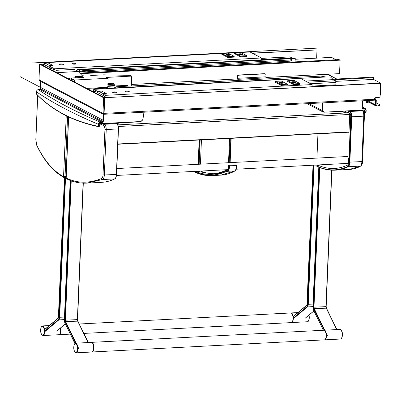 <?xml version="1.0" encoding="UTF-8"?>
<svg xmlns="http://www.w3.org/2000/svg" width="401" height="401" viewBox="0 0 401 401"><rect width="100%" height="100%" fill="white"/><g stroke="black" fill="none" stroke-linecap="round" stroke-linejoin="round"><path stroke-width="0.6" d="M374.609 100.055A1.378 1.228 117.7 0 0 375.04 100.115L374.318 99.253A1.378 1.228 117.7 0 1 375.632 97.674L378.79 97.508A1.378 1.228 117.7 0 0 380.108 96.1L380.644 83.313L380.298 83.132L104.385 97.699M103.553 114.27L103.553 114.27A1.208 0.481 -93 0 0 103.664 114.295A1.208 0.481 -93 0 0 104.085 113.343L104.741 97.699L380.95 83.298L373.516 79.398L373.592 77.714L372.489 77.137L332.89 79.203M102.972 114.125L40.075 81.137A1.208 1.078 117.7 0 1 39.534 80.125L102.43 113.112A1.208 1.078 117.7 0 0 103.483 114.235L103.744 113.067M104.741 97.699L104.395 97.518M374.323 99.313L375.075 99.273A1.378 1.228 -62.3 0 1 376.278 100.385L375.491 100.531A0.516 0.461 -62.3 0 0 375.04 100.115L374.689 100.11M264.78 73.854L264.434 73.674A1.378 1.228 117.7 0 1 265.016 73.799L265.362 73.979A1.378 1.228 -62.3 0 0 264.78 73.854L238.906 75.203A1.378 1.228 -62.3 0 0 237.587 76.616L237.517 78.3A0.862 0.346 -93 0 0 237.517 78.501A0.862 0.346 -93 0 0 237.828 79.318L237.141 78.957M264.434 73.674L238.565 75.022A1.378 1.228 117.7 0 0 237.247 76.436L237.176 78.12A1.724 0.687 -93 0 0 237.176 78.526A1.724 0.687 -93 0 0 237.232 79.007M265.362 73.979A1.378 1.228 -62.3 0 1 265.983 75.137L265.913 76.817A0.862 0.346 -93 0 0 265.913 77.022A0.862 0.346 -93 0 0 266.224 77.839L237.828 79.318M40.732 64.31L43.017 64.015M252.169 53.112L316.99 49.93L252.51 53.293M376.278 100.385A1.378 1.228 -62.3 0 1 376.278 100.551L376.103 104.736A0.516 0.461 117.7 0 0 376.599 105.212L378.564 104.927A1.378 0.336 -2.3 0 0 379.391 104.581A1.378 0.336 -2.3 0 0 379.276 104.455L376.183 102.831M375.491 100.531A0.516 0.461 -62.3 0 1 375.491 100.596L375.316 104.776A1.378 1.228 117.7 0 0 376.634 106.044L378.599 105.764A1.378 0.336 177.7 0 0 379.426 105.418L379.391 104.581M41.077 64.491L43.007 64.215M316.645 58.145L316.99 49.93M40.742 64.135L41.082 64.315M39.534 80.125L39.002 79.333L39.634 64.19L40.426 64.15L104.425 97.714L103.789 112.856L102.912 113.157M102.43 113.112L103.002 112.897L103.633 97.759L39.634 64.19M103.222 113.152A0.346 0.306 117.7 0 0 103.518 113.393L103.263 113.257M103.633 97.759L104.425 97.714M366.183 110.33L366.088 111.869L366.188 110.33L365.466 108.731L364.414 108.44A824.737 173.994 2.4 0 0 362.273 106.997M364.664 112.696L365.527 112.651L365.993 110.445L364.539 108.882L362.845 108.972L361.983 108.034L362.614 100.796M323.993 112.2L364.459 109.869L365.045 110.496L364.925 111.994L364.459 112.681A0.346 0.326 109.3 0 0 364.574 112.701M364.539 108.882L364.414 108.44L362.725 108.531L361.983 108.034M308.96 103.593L322.188 110.531L323.005 111.989L323.963 112.215L364.459 109.869M364.168 110.115A825.078 174.069 -177.6 0 1 364.579 110.395L365.045 110.496M364.579 110.395L364.464 111.899L364.248 112.365L363.918 112.25M365.527 112.651L364.624 112.706M362.248 108.28L362.725 108.531L362.193 107.959L362.815 100.781M63.403 114.064A826.802 174.43 2.4 0 0 64.23 114.501C74.355 119.759 85.578 123.683 97.904 126.27L98.37 124.295C98.586 123.082 99.273 122.385 100.43 122.205L102.12 122.115L102.821 121.433L103.273 121.523L102.24 122.561L100.551 122.651L98.806 124.375L98.661 125.879L98.135 126.586C85.824 124.004 74.576 120.074 64.386 114.786L63.558 114.355A0.346 0.306 117.9 0 1 63.403 114.064C53.338 108.736 44.406 102.085 36.596 94.115L36.441 91.814C36.571 90.556 37.218 89.839 38.381 89.664A824.737 173.994 2.4 0 0 100.43 122.205L100.551 122.651M144.149 112.185L142.711 119.889L140.686 121.759L100.37 123.864M100.34 123.874L99.759 124.325L99.613 125.829L99.152 126.541L98.325 126.581M99.924 124.195L99.819 125.759L99.924 124.195L100.335 123.874L99.759 124.325M102.24 122.561L102.12 122.115L40.075 89.573L38.351 89.654L40.075 89.573L40.686 88.811M98.225 125.799L99.819 125.759L99.152 126.541M348.454 132.225L348.87 132.435L348.99 132.16L349.727 114.531A1.378 0.551 -93 0 0 349.466 113.147L349.732 113.157A2.757 1.098 87 0 1 350.72 116.425L348.815 161.849A4.135 1.649 87 0 1 347.642 165.042A204.976 81.734 87 0 1 334.524 168.45A204.976 81.734 87 0 1 318.068 165.207L318.013 166.55L318.314 166.871M316.93 158.099L317.948 133.819M315.742 165.062A1.033 0.411 87 0 0 316.053 165.633A206.355 82.285 87 0 0 317.156 166.169L317.457 166.49L317.206 164.986L317.156 166.169A206.355 82.285 -93 0 0 318.013 166.55M347.632 110.977A2.065 0.436 -177.6 0 1 348.715 111.247L349.812 111.824A4.135 1.649 87 0 1 351.296 116.731L349.391 162.149A5.514 2.195 87 0 1 347.832 166.41A206.355 82.285 87 0 1 318.008 166.565L318.068 165.217A204.976 81.734 -93 0 0 334.539 168.47A204.976 81.734 -93 0 0 347.672 165.057A4.135 1.649 -93 0 0 348.84 161.864L350.745 116.44A2.757 1.098 -93 0 0 349.757 113.172L348.654 112.596A2.065 0.436 -177.6 0 0 345.938 112.26L345.306 112.295L345.356 111.097M318.008 166.565L318.314 166.886L318.008 166.565M349.391 162.149L361.882 161.578C361.747 164.019 361.281 165.518 360.489 166.089L349.487 169.417L334.945 170.174C329.366 170.46 323.777 169.357 318.183 166.861M341.346 111.308L342.589 111.959A2.065 0.436 2.4 0 0 345.306 112.295M361.637 110.25A825.769 174.214 -177.6 0 1 362.489 110.831C363.381 111.673 363.812 113.448 363.787 116.16L364.359 115.914M118.796 122.912L118.756 123.824A2.065 0.436 -177.6 0 1 117.518 124.17L117.388 124.175M115.588 123.077L116.676 123.648A4.476 1.784 87 0 1 118.28 128.957L116.375 174.38L104.34 175.006C104.18 177.448 103.538 178.961 102.415 179.543L86.932 183.107L101.473 182.35A206.7 82.421 87 0 0 114.716 178.901L102.415 179.543A1.033 0.897 -111.9 0 1 101.388 178.6C88.751 183.583 77.022 183.377 66.21 177.989L68.626 116.881M100.105 123.979A826.802 174.43 2.4 0 0 103.383 125.368C104.4 125.999 104.912 127.358 104.927 129.443L103.027 174.861C102.892 176.871 102.35 178.114 101.388 178.6M115.829 123.202A0.346 0.306 117.7 0 0 115.719 123.102L116.821 123.678A0.346 0.306 117.7 0 0 116.676 123.648L104.33 124.29C105.593 125.112 106.23 126.881 106.24 129.588L104.927 129.443M116.826 168.535L347.025 156.53A3.444 1.373 87 0 1 348.584 160.696A3.444 1.373 87 0 1 347.386 163.413L236.179 169.212M91.553 342.374A4.822 1.925 87 0 1 91.729 342.344A4.822 1.925 87 0 1 93.909 348.168A4.822 1.925 87 0 1 92.235 351.978A4.822 1.925 87 0 1 92.15 351.978M91.729 342.344L323.938 330.234A4.822 1.925 87 0 1 326.118 336.063A4.822 1.925 87 0 1 324.439 339.868L92.235 351.978M200.52 171.072A204.976 81.734 -93 0 0 213.748 173.723M196.711 171.267L211.974 173.864C217.192 173.588 222.385 172.144 227.547 169.528A0.481 0.431 63.1 0 0 227.327 169.984C228.154 169.407 228.53 168.089 228.465 166.019L228.786 165.919C228.881 168.41 228.43 170.049 227.442 170.831C216.39 176.31 205.432 176.61 194.575 171.728L194.345 171.392M201.447 139.889L200.425 164.174M195.182 171.322C205.813 175.849 216.53 175.402 227.327 169.984M228.786 165.919L229.412 165.859C229.512 168.605 229.021 170.41 227.938 171.277L212.274 175.588L220.821 175.142L234.916 170.916C235.873 170.054 236.319 168.25 236.244 165.503L229.412 165.859L229.041 165.232L235.943 164.861L229.156 165.227M220.821 175.142C225.763 174.881 230.52 173.453 235.096 170.861C236.425 169.202 236.906 167.412 236.535 165.503L235.888 164.876M35.874 139.593L36.606 144.716C43.93 160.164 52.907 170.821 63.543 176.681L66.24 115.729M83.854 333.416L291.342 322.599A4.822 1.925 -93 0 0 293.016 318.795A4.822 1.925 -93 0 0 290.84 312.965L79.273 323.998M58.987 334.7A4.822 1.925 -93 0 0 59.132 334.705A4.822 1.925 -93 0 0 60.812 330.9A4.822 1.925 -93 0 0 60.561 327.953M106.46 87.368L106.43 88.019M106.796 87.348L106.766 87.999M70.506 79.924L72.751 79.172L74.561 80.035L108.13 78.28L106.476 77.418L131.718 76.1L130.34 75.378L103.764 74.827L91.007 75.493L90.27 75.102M131.718 76.1L131.302 85.969M127.097 86.19L127.132 85.338M107.789 86.345L127.553 85.313L127.518 86.17M72.907 79.167L72.827 81.142M107.904 83.588L113.157 83.313L114.806 84.18L114.751 85.523L107.809 85.884L107.749 87.298L86.661 88.4M72.751 79.172L70.591 78.04L83.684 77.358L81.248 76.08L83.684 75.954L82.801 75.493M68.345 78.791L70.591 78.04M81.248 76.08L81.233 76.476M108.13 78.28L107.864 84.541L114.806 84.18M74.561 80.035L74.476 82.01M312.043 86.691L312.138 84.561L105.167 95.353L103.102 94.27L103.132 93.598L98.731 91.288L98.701 91.959L93.719 89.348L93.669 90.526L104.636 96.28L104.581 97.508M112.726 92.405A2.065 0.436 -177.6 0 1 112.556 92.22A2.065 0.436 -177.6 0 1 114.205 91.864A2.065 0.436 -177.6 0 1 116.511 92.205A2.065 0.436 -177.6 0 1 116.686 92.39A2.065 0.436 -177.6 0 1 115.032 92.751A2.065 0.436 -177.6 0 1 112.726 92.405M93.719 89.348L300.685 78.556L312.138 84.561M103.102 94.27L106.26 94.105L106.29 93.438L101.884 91.127L98.731 91.288M281.076 85.373L275.021 82.195L275.056 81.388L281.367 81.062L287.422 84.235L287.387 85.042L281.076 85.373L281.111 84.566L275.056 81.388M293.697 84.716L287.642 81.538L287.672 80.731L293.983 80.4L300.038 83.578L300.008 84.385L293.697 84.716L293.732 83.909L287.672 80.731M125.348 91.749A2.065 0.436 -177.6 0 1 125.172 91.563A2.065 0.436 -177.6 0 1 126.826 91.202A2.065 0.436 -177.6 0 1 129.132 91.548A2.065 0.436 -177.6 0 1 129.302 91.734A2.065 0.436 -177.6 0 1 127.653 92.09A2.065 0.436 -177.6 0 1 125.348 91.749M105.167 95.353L105.077 97.483M88.075 89.142L109.503 87.859L110.656 88.466M92.536 91.483L88.08 88.977M92.541 91.318L96.105 91.804M305.482 81.072L333.346 79.619L330.449 76.982L325.908 77.007L114.054 87.984L114.039 88.29M114.054 87.984L116.546 86.741L320.8 76.09L325.908 77.007M335.908 81.358L373.516 79.398M312.073 86.075L335.938 84.827L336.038 82.441L310.62 83.769M102.992 95.418L102.927 96.932M104.521 97.513L104.576 96.245M380.148 95.087L380.439 95.072L380.95 83.298M375.226 97.769L375.166 99.142M373.592 77.714L333.682 79.794M367.221 101.363L366.669 101.498L366.629 102.506L367.376 102.897L367.416 101.889L368.479 102.019M367.416 101.889L366.669 101.498M370.339 102.997L367.376 102.897M368.815 103.077L368.85 102.215M96.029 93.313L96.095 91.804M336.038 82.441L335.537 80.766L333.346 79.619M103.132 93.598L106.29 93.438M281.111 84.566L287.422 84.235M279.342 82.912A2.065 0.436 -177.6 0 1 279.171 82.726A2.065 0.436 -177.6 0 1 280.825 82.37A2.065 0.436 -177.6 0 1 283.131 82.711A2.065 0.436 -177.6 0 1 283.301 82.897A2.065 0.436 -177.6 0 1 281.647 83.258A2.065 0.436 -177.6 0 1 279.342 82.912M293.732 83.909L300.038 83.578M291.963 82.255A2.065 0.436 -177.6 0 1 291.793 82.07A2.065 0.436 -177.6 0 1 293.442 81.709A2.065 0.436 -177.6 0 1 295.748 82.055A2.065 0.436 -177.6 0 1 295.923 82.24A2.065 0.436 -177.6 0 1 294.269 82.601A2.065 0.436 -177.6 0 1 291.963 82.255M59.488 64.486A2.065 0.436 -177.6 0 1 59.318 64.3A2.065 0.436 -177.6 0 1 60.972 63.939A2.065 0.436 -177.6 0 1 63.278 64.285A2.065 0.436 -177.6 0 1 63.448 64.471A2.065 0.436 -177.6 0 1 61.794 64.832A2.065 0.436 -177.6 0 1 59.488 64.486M42.952 65.478L43.072 62.787L45.133 63.869L45.163 63.193L49.569 65.503L52.721 65.348L52.691 66.015L49.539 66.175L54.521 68.792L54.471 69.969L56.045 69.889L56.03 70.315L74.26 69.378L78.205 71.443L56.777 72.726M43.072 62.787L250.039 51.995L250.74 52.361L261.487 58L54.521 68.792M221.818 53.468L221.783 54.275L227.838 57.453L234.149 57.122L234.184 56.315L228.129 53.138L221.818 53.468L227.873 56.646L234.184 56.315M234.44 52.812L234.405 53.619L240.46 56.792L246.77 56.466L246.805 55.659L240.75 52.481L234.44 52.812L240.495 55.985L246.805 55.659M75.899 63.629A2.065 0.436 -177.6 0 1 76.07 63.814A2.065 0.436 -177.6 0 1 74.416 64.17A2.065 0.436 -177.6 0 1 72.11 63.824A2.065 0.436 -177.6 0 1 71.939 63.639A2.065 0.436 -177.6 0 1 73.594 63.283A2.065 0.436 -177.6 0 1 75.899 63.629M49.569 65.503L49.539 66.175M43.433 65.729L43.498 64.215L54.471 69.969M52.1 68.726A2.757 2.461 -62.3 0 1 49.373 67.619L49.138 67.173M229.893 54.792A2.065 0.436 -177.6 0 1 230.069 54.977A2.065 0.436 -177.6 0 1 228.415 55.338A2.065 0.436 -177.6 0 1 226.109 54.992A2.065 0.436 -177.6 0 1 225.938 54.807A2.065 0.436 -177.6 0 1 227.588 54.446A2.065 0.436 -177.6 0 1 229.893 54.792M227.838 57.453L227.873 56.646M242.515 54.135A2.065 0.436 -177.6 0 1 242.685 54.32A2.065 0.436 -177.6 0 1 241.036 54.676A2.065 0.436 -177.6 0 1 238.73 54.33A2.065 0.436 -177.6 0 1 238.555 54.145A2.065 0.436 -177.6 0 1 240.209 53.789A2.065 0.436 -177.6 0 1 242.515 54.135M240.46 56.792L240.495 55.985M295.201 59.263L331.512 57.368L336.033 59.739M53.549 69.483L52.32 70.22L56.782 72.561M68.135 78.686L68.766 78.651M81.238 76.32L75.057 76.641L75.007 77.809M75.057 76.641L81.934 76.441M75.288 77.799L75.328 76.786M82.511 76.015L78.205 71.443M56.03 70.315L55.554 69.914M77.102 70.867L77.162 69.473L261.407 59.864L261.487 58M289.858 56.882L292.239 58.06L295.231 58.511L295.086 61.874M261.417 59.669L292.239 58.06M77.162 69.473L79.403 69.809L295.231 58.511M81.408 71.288L79.107 71.408L79.067 72.36M79.403 69.809L79.353 70.987M79.473 71.052L85.819 71.829L290.073 61.183L291.798 60.32L291.848 59.142L291.131 58.767M290.073 61.183L290.123 60.005L85.869 70.651L85.819 71.829M290.123 60.005L291.848 59.142M79.523 69.874L85.869 70.651M79.764 73.102L339.02 59.584L340.118 60.16L339.532 73.619L265.988 77.453M131.368 84.476L237.222 78.952M328.935 74.892L328.965 74.17M329.913 74.12L329.858 75.378M340.118 60.16L80.335 73.704M82.441 75.944L83.548 75.884M49.373 67.619L49.714 67.473M45.163 63.193L48.321 63.037L52.721 65.348M375.075 99.273L374.339 98.887L375.075 99.273M336.454 79.017L327.371 74.255L336.454 79.017M367.261 100.551L375.316 104.776L367.261 100.551M20.05 76.641L102.626 119.954M32.496 62.977L316.449 48.17M104.085 113.343L374.318 99.253M237.176 78.526L237.517 78.501M237.587 76.616L237.247 76.436M238.906 75.203L238.565 75.022M237.517 78.3L265.913 76.817M376.278 100.551L374.674 100.165M376.634 106.044L376.599 105.212L376.153 104.982M378.564 104.927L378.599 105.764M103.002 112.897L103.789 112.856M322.529 102.882L322.64 110.586L322.188 110.531L322.078 102.907M364.464 111.899L366.088 111.869L365.567 112.656M322.64 110.586L324.078 111.974M362.785 100.786L362.163 107.909M364.248 112.365A0.346 0.326 109.3 0 0 364.454 112.681L364.013 112.526M362.309 106.611L365.456 108.726L365.993 110.445M362.725 108.531L362.845 108.972M98.806 124.375L98.37 124.295A826.802 174.43 -177.6 0 1 36.441 91.814L36.676 94.345C44.476 102.32 53.438 108.987 63.558 114.355M64.23 114.501A0.346 0.306 117.4 0 0 64.386 114.786M142.711 119.889L143.984 112.195M103.904 114.285L103.273 121.523M142.53 119.974L140.836 121.528L100.456 123.633M97.904 126.27A0.346 0.301 101.8 0 0 98.205 126.591M40.681 81.453L40.686 88.847L102.821 121.433L103.448 114.235M40.651 81.438L40.661 88.832L40.01 89.578M36.426 91.799C36.671 90.441 37.313 89.724 38.351 89.654L38.316 89.669M348.99 132.19L117.844 144.24M117.804 124.871L349.07 112.811M118.31 126.505L349.732 114.435M349 131.934L117.854 143.984M348.97 110.907A0.346 0.306 -62.3 0 0 348.715 111.247L348.654 112.596M347.832 166.41A0.346 0.311 64.6 0 0 348.188 166.731A206.7 82.421 87 0 1 334.945 170.174M351.296 116.731L351.752 116.786L349.847 162.204A5.855 2.336 87 0 1 348.188 166.731L360.489 166.089A1.033 0.967 59.5 0 0 360.895 165.964L360.895 165.964C357.356 168.049 353.557 169.202 349.487 169.417M349.812 111.824A0.346 0.306 -62.3 0 1 350.143 111.473A4.476 1.784 87 0 1 351.752 116.786L363.787 116.16L361.882 161.578L362.454 161.332M349.06 110.902L350.143 111.473L362.489 110.831A1.033 0.957 -55.5 0 1 363.03 110.987L361.928 110.235M345.988 111.062L345.938 112.26M316.053 165.633A0.346 0.306 116.8 0 0 316.359 165.954M342.589 111.959L342.619 111.237M116.551 174.35A5.514 2.195 87 0 1 115.443 178.194M118.455 128.932L116.375 174.38A5.855 2.336 87 0 1 114.716 178.901A0.346 0.311 -115.4 0 0 114.826 178.876C110.455 180.951 106.009 182.109 101.473 182.35M117.192 124.12A4.135 1.649 87 0 1 118.46 128.871L106.24 129.588L104.34 175.006L103.027 174.861M114.952 178.756A0.346 0.311 -115.4 0 1 114.826 178.876C115.548 178.866 116.135 177.352 116.581 174.32L118.485 128.901C118.521 126.3 117.969 124.561 116.821 123.678M103.012 123.734A825.769 174.214 2.4 0 0 104.33 124.29A1.033 0.877 112.8 0 0 103.383 125.368M117.518 124.17L117.568 122.977M116.937 123.007L116.907 123.729M86.932 183.107C79.809 183.473 73.062 182.059 66.691 178.861A1.033 0.922 -63.3 0 1 66.686 178.861A1.033 0.922 -63.3 0 1 66.21 177.989M66.686 178.861L66.085 177.583M326.138 306.61A1.724 0.687 -93 0 0 326.334 307.973M331.858 170.194L325.963 306.64A1.378 0.551 -93 0 0 326.188 307.948L336.7 329.572M326.424 308.189L314.199 308.575A1.378 0.551 87 0 1 313.973 307.261L319.828 167.558M331.682 170.184L325.963 306.64L313.522 307.206L319.381 167.377M327.527 335.988L326.229 333.326M324.8 330.384L314.199 308.575L313.803 308.845A1.724 0.687 87 0 1 313.522 307.206M318.83 167.142L312.975 306.86M327.01 336.013L326.419 334.8M324.193 330.223L313.803 308.845M312.97 306.92A3.103 1.238 -93 0 0 313.482 309.868L323.391 330.264M341.462 338.329A4.476 1.784 -93 0 0 342.384 335.196M342.384 335.136A4.476 1.784 -93 0 0 341.025 329.993M340.028 329.396C341.772 330.138 342.569 332.058 342.414 335.166C342.218 337.627 341.592 338.915 340.529 339.03A4.822 1.925 -93 0 0 342.208 335.221A4.822 1.925 -93 0 0 340.028 329.396L324.083 330.239M324.584 339.847L324.755 339.853A4.822 1.925 -93 0 0 326.429 336.043A4.822 1.925 -93 0 0 324.254 330.218M77.553 319.587A1.724 0.687 -93 0 0 77.749 320.95M83.273 183.137L77.378 319.617A1.378 0.551 -93 0 0 77.604 320.925L88.11 342.549M77.839 321.166L65.614 321.552A1.378 0.551 87 0 1 65.388 320.244L71.233 180.821M83.097 183.132L77.378 319.617L64.937 320.183L70.782 180.656M78.937 348.965L77.644 346.304M76.215 343.361L65.614 321.552L65.218 321.823A1.724 0.687 87 0 1 64.937 320.183M70.23 180.44L64.386 319.838M78.421 348.995L77.829 347.777M75.609 343.201L65.218 321.823M64.386 319.898A3.103 1.238 -93 0 0 64.892 322.845L74.937 343.512M77.393 348.965A4.476 1.784 87 0 1 75.418 352.404A4.476 1.784 87 0 1 73.814 347.091A4.476 1.784 87 0 1 75.789 343.657A4.476 1.784 87 0 1 77.393 348.965M77.844 349.025A4.822 1.925 87 0 1 76.17 352.83C74.426 352.088 73.629 350.163 73.784 347.06C73.979 344.599 74.606 343.311 75.669 343.196A4.822 1.925 87 0 1 77.844 349.025M91.944 352.008C93.007 351.893 93.633 350.604 93.829 348.143C94.135 345.351 93.343 343.426 91.443 342.374A4.822 1.925 87 0 1 93.618 348.198A4.822 1.925 87 0 1 91.944 352.008L76.17 352.83M93.794 348.173A4.476 1.784 87 0 1 92.872 351.306M92.441 342.97A4.476 1.784 87 0 1 93.799 348.113M199.202 140.009L198.184 164.295M198.495 164.275L199.513 139.994M229.537 138.425L228.515 162.711M199.132 164.245L200.149 139.959M230.094 162.631L231.111 138.345M229.848 162.641L230.866 138.355M230.174 138.395L229.156 162.676M228.801 165.332A0.481 0.426 61.1 0 0 228.52 165.814M235.943 164.861L236.5 165.513M227.442 170.831A0.481 0.431 -116.6 0 0 227.938 171.277L234.916 170.916A0.481 0.441 60.5 0 0 235.101 170.861M195.006 172.179A0.481 0.431 -65.5 0 1 194.575 171.728M229.041 165.232A0.481 0.426 61.1 0 0 228.67 165.728M65.995 177.598L64.446 177.643L65.052 176.585L66.035 176.535M63.694 176.42L65.052 176.585L67.579 116.385M64.446 177.643A1.033 0.922 -61.4 0 1 63.995 177.543L63.995 177.543A1.033 0.922 -61.4 0 1 63.543 176.681M64.576 177.673L63.995 177.543C53.082 171.468 43.97 160.661 36.656 145.127L36.656 145.127A1.033 0.802 -25.3 0 1 36.606 144.716M37.729 95.403L35.869 139.733M64.506 177.673L58.666 316.99A1.724 0.687 87 0 1 58.26 318.264L44.626 329.682M44.727 331.096L58.486 319.577A3.103 1.238 -93 0 0 59.218 317.276L65.067 177.648M58.26 318.264A0.346 0.301 -129.9 0 1 58.356 317.983L44.601 329.502M44.722 331.727L58.862 319.888A3.444 1.373 -93 0 0 59.669 317.331L65.523 177.623M58.486 319.577A0.346 0.301 50.1 0 0 58.862 319.888L64.366 319.597M59.218 317.276L64.471 317.081M65.338 323.878L56.691 331.116M44.265 331.682A4.476 1.784 87 0 1 42.295 335.121A4.476 1.784 87 0 1 40.686 329.807A4.476 1.784 87 0 1 42.661 326.374A4.476 1.784 87 0 1 44.265 331.682M44.722 331.742A4.822 1.925 87 0 1 43.042 335.547C41.298 334.805 40.501 332.88 40.661 329.777C40.852 327.316 41.478 326.028 42.541 325.913A4.822 1.925 87 0 1 44.722 331.742M60.29 328.178A4.822 1.925 87 0 1 60.496 330.915A4.822 1.925 87 0 1 58.817 334.725L43.042 335.547M60.671 330.89A4.476 1.784 87 0 1 59.749 334.023M60.436 328.058A4.476 1.784 87 0 1 60.671 330.83M313.071 165.202L307.251 304.013A1.724 0.687 87 0 1 306.845 305.286L293.211 316.705M293.316 318.118L307.076 306.6A3.103 1.238 -93 0 0 307.803 304.299L313.632 165.172M306.845 305.286A0.346 0.301 -129.9 0 1 306.94 305.006L293.186 316.524M293.306 318.75L307.447 306.91A3.444 1.373 -93 0 0 308.254 304.354L314.088 165.147M307.076 306.6A0.346 0.301 50.1 0 0 307.447 306.91L312.955 306.62M307.803 304.299L313.061 304.103M313.923 310.9L305.276 318.138M308.334 321.046A4.476 1.784 -93 0 0 309.256 317.913M309.256 317.853A4.476 1.784 -93 0 0 309.021 315.081M309.046 315.056L309.286 317.883C309.096 320.344 308.469 321.632 307.407 321.747A4.822 1.925 -93 0 0 309.081 317.938A4.822 1.925 -93 0 0 308.875 315.201M291.522 322.569L291.627 322.569A4.822 1.925 -93 0 0 293.306 318.765A4.822 1.925 -93 0 0 291.126 312.935L290.92 312.965M335.537 80.766L307.672 82.22M261.472 58.401L290.053 56.912M374.88 100.155L103.664 114.295M375.657 99.398L374.374 98.726M336.765 79.002L327.687 74.235M365.822 100.626L375.938 105.934M102.882 113.167L103.669 113.127M323.061 112.019L307.171 103.684M364.474 110.14L323.963 112.215L323 111.984M144.185 112.185L142.736 119.934L140.716 121.769L100.335 123.874M99.212 126.546L98.26 126.596M348.985 132.2L117.844 144.25M317.321 166.45L318.183 166.846M334.524 168.45L335.712 168.39M315.707 165.062L316.214 165.924L317.321 166.465M360.895 165.964C362.103 164.676 362.639 163.152 362.504 161.408L364.409 115.984C364.745 114.46 364.283 112.796 363.03 110.987M65.995 177.488L68.536 116.841M116.485 175.453L227.392 169.668M331.888 170.194L326.168 306.58L326.419 308.053L336.87 329.562M318.8 167.132L312.94 306.89L313.487 309.998L323.336 330.269M324.755 339.853L340.529 339.03M83.303 183.142L77.583 319.557L77.834 321.031L88.285 342.539M70.2 180.43L64.355 319.868L64.902 322.98L74.897 343.547M91.443 342.374L75.669 343.196M199.162 140.009L198.144 164.295M230.139 162.626L231.156 138.34M227.547 169.528C228.134 169.147 228.425 167.979 228.415 166.024L229.096 165.217M212.274 175.588C206.36 175.894 200.545 174.746 194.821 172.144L194.29 171.392M36.656 145.127L35.819 139.658L37.674 95.353M64.476 177.673L58.356 317.983M65.363 323.928L56.787 331.111M60.461 328.033L60.701 330.86C60.511 333.321 59.879 334.609 58.817 334.725M49.308 325.562L42.541 325.913M313.041 165.202L306.94 305.006M313.948 310.95L305.372 318.133M291.627 322.569L307.407 321.747M291.126 312.935L297.893 312.585M70.315 334.123L59.132 334.705M65.739 324.705L64.35 324.775M289.918 56.882L261.472 58.366"/></g></svg>
